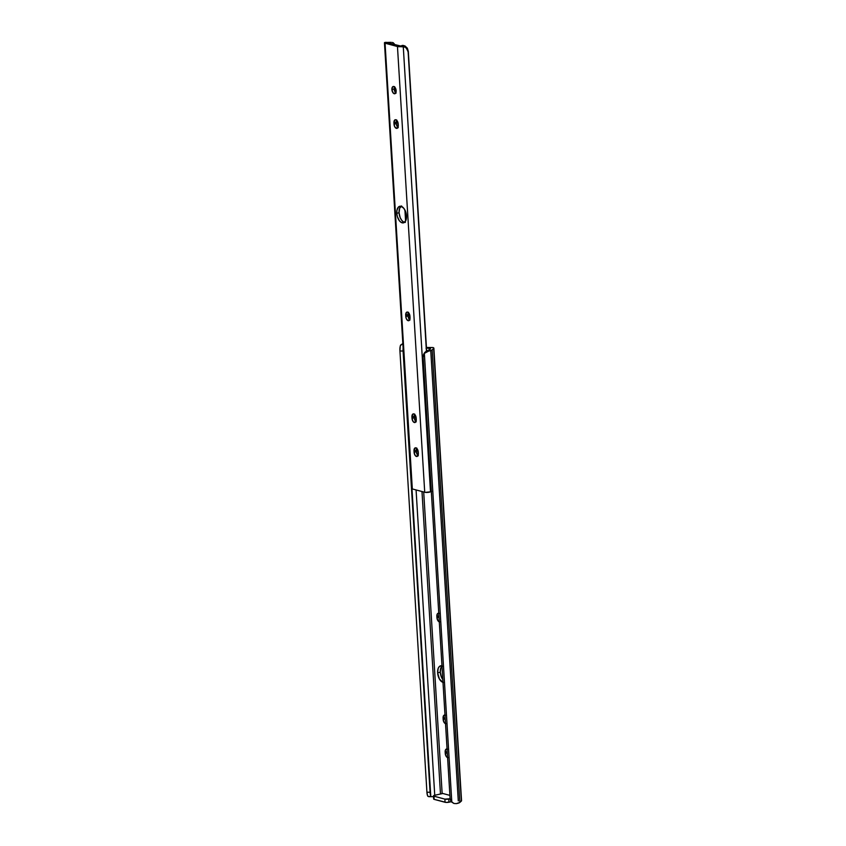 <?xml version="1.0" encoding="UTF-8"?>
<svg xmlns="http://www.w3.org/2000/svg" width="846" height="846" viewBox="0 0 846 846"><rect width="100%" height="100%" fill="white"/><g stroke="black" fill="none" stroke-linecap="round" stroke-linejoin="round"><path stroke-width="1.27" d="M443.928 682.458L442.997 682.362A8.492 4.642 77.8 0 1 437.636 672.803L440.301 672.221A8.492 4.642 -102.2 0 0 442.828 679.602M442.035 665.939L440.84 667.854L440.301 672.221L441.401 677.033L442.881 679.666M433.871 348.171A5.584 1.269 176.5 0 0 432.866 347.526L433.861 348.245L432.158 349.906L428.647 351.101L430.529 348.52L428.647 351.101L424.354 353.385A5.816 5.636 21 0 0 423.106 357.213L450.093 798.434A5.816 5.636 21 0 0 451.806 802.156L424.354 353.385L423.106 357.213L450.093 798.434L451.13 801.352L453.942 803.478L456.322 803.626L459.833 802.431L432.158 349.906A6.958 1.576 176.5 0 1 428.647 351.101L424.354 353.385L451.806 802.156L453.942 803.478L456.322 803.626A6.958 1.576 -3.5 0 0 459.833 802.431L461.356 801.067A5.584 1.269 -3.5 0 0 461.546 800.707L433.871 348.171A5.584 1.269 176.5 0 1 433.67 348.531L461.356 801.067L433.67 348.531L432.158 349.906L459.833 802.431L461.461 800.517M423.687 354.337L424.777 352.475A5.816 5.636 -159 0 0 423.751 354.157L423.465 354.918M426.024 351.418L424.904 352.338L426.024 351.418M427.865 350.477L427.283 350.73L427.865 350.477M430.202 348.097L429.905 349.091L430.202 348.097M423.698 492.002L442.151 793.643L423.698 492.002M442.86 793.495L449.913 795.388L442.86 793.495L434.664 795.272L442.86 793.495M442.997 682.362L439.412 679.021L437.636 672.803L438.175 668.435L439.37 666.511L441.041 665.749L442.934 666.257M439.698 621.873L438.069 620.911L436.938 617.643L437.329 613.9L439.18 613.424M445.927 723.7L443.949 722.198L443.167 719.47L443.558 715.716L445.408 715.24M448.01 757.635L446.022 756.134L445.165 752.052L445.631 749.651L447.492 749.175M440.48 794.013L421.985 491.537L440.48 794.013M416.073 489.95L434.738 795.251L416.073 489.95M430.762 795.885L411.981 488.829L430.762 795.885M432.084 796.689L432.687 796.689M434.083 796.594L433.364 796.646L434.083 796.594M411.949 488.819L430.73 795.779L411.949 488.819M403.13 347.717L430.73 795.779A5.816 1.555 -89.8 0 1 430.064 792.237L403.077 351.016L399.936 351.005L426.923 792.226L430.064 792.237L426.923 792.226L399.936 351.005L400.274 345.834L402.125 343.984A6.958 1.576 176.5 0 1 402.865 343.814M427.547 795.652L426.923 792.226A5.816 1.555 90.2 0 0 427.547 795.652L427.822 796.255L427.547 795.652M428.954 796.678L427.822 796.255L429.81 796.52M434.104 798.656L434.167 799.364L446.339 802.442L451.383 801.691L448.951 802.22L448.761 799.047L448.951 802.22A2.792 0.635 -3.5 0 1 445.07 802.283L444.88 799.121L433.977 796.192L434.167 799.364L445.07 802.283L444.88 799.121L433.712 796.097L434.664 795.272A2.792 0.635 176.5 0 0 433.469 795.864A2.792 0.635 176.5 0 0 433.977 796.192L434.167 799.364A2.792 0.635 -3.5 0 1 433.67 799.036L433.469 795.864M403.288 343.73L400.666 344.978L400.095 346.881A5.816 1.555 90.2 0 0 399.936 351.005L403.077 351.016A5.816 1.555 -89.8 0 1 403.119 347.918M426.046 348.245L428.954 348.002A4.188 0.952 176.5 0 1 426.479 348.245M432.866 347.526L426.426 347.463L432.866 347.526M450.125 798.751L444.88 799.121A2.792 0.635 176.5 0 0 448.761 799.047L450.125 798.751M447.597 757.593A3.722 2.03 77.8 0 1 445.25 753.405L445.165 752.052L447.227 751.597L445.165 752.052A3.722 2.03 77.8 0 1 446.498 748.974A3.722 2.03 77.8 0 1 447.069 748.996M445.25 753.405L447.312 752.961L445.25 753.405M445.525 723.658A3.722 2.03 77.8 0 1 443.167 719.47L443.093 718.106L445.155 717.662L443.093 718.106A3.722 2.03 77.8 0 1 444.425 715.039A3.722 2.03 77.8 0 1 444.996 715.06M443.167 719.47L445.239 719.015L443.167 719.47M439.296 621.842A3.722 2.03 77.8 0 1 436.938 617.643L436.864 616.29L438.926 615.835L436.864 616.29A3.722 2.03 77.8 0 1 438.196 613.223A3.722 2.03 77.8 0 1 438.767 613.244M436.938 617.643L439.011 617.199L436.938 617.643M429.059 349.853L428.954 348.002L429.059 349.853M441.993 665.982A8.492 4.642 -102.2 0 0 440.301 672.221L437.636 672.803A8.492 4.642 77.8 0 1 440.692 665.802A8.492 4.642 77.8 0 1 441.982 665.844M401.596 205.948L399.608 208.402L399.069 212.769L396.785 213.266A8.492 4.642 77.8 0 1 399.841 206.265A8.492 4.642 77.8 0 1 406.492 215.867L405.953 220.235L403.965 222.699L401.184 222.413L399.365 220.711L397.345 216.523L396.785 213.266L396.964 210.199L398.519 206.974L401.131 206.308L403.912 208.423L405.932 212.61L406.492 215.867A8.492 4.642 77.8 0 1 403.436 222.868A8.492 4.642 77.8 0 1 396.785 213.266L399.069 212.769A8.492 4.642 -102.2 0 0 404.525 222.35M394.648 86.662L394.183 89.052L391.899 89.549A3.722 2.03 77.8 0 1 393.242 86.482A3.722 2.03 77.8 0 1 396.15 90.691L395.05 93.684L393.03 92.817L391.899 89.549L392.66 86.789L393.802 86.504L395.029 87.424L396.15 90.691A3.722 2.03 77.8 0 1 394.818 93.758A3.722 2.03 77.8 0 1 391.899 89.549L394.183 89.052A3.722 2.03 -102.2 0 0 395.812 92.849M384.454 42.818L411.716 488.565A3.331 0.751 -3.5 0 0 412.319 488.946L385.057 43.199A3.331 0.751 176.5 0 1 384.454 42.818A3.331 0.751 176.5 0 1 384.729 42.49L391.159 42.342L384.475 42.882L385.057 43.199L412.319 488.946L424.724 492.277A3.331 0.751 -3.5 0 0 427.78 492.414A3.331 0.751 -3.5 0 0 430.498 491.812L403.267 46.604L406.228 47.662L408.121 51.923L426.426 351.175L408.311 51.278L426.648 351.048L408.311 51.278L405.329 46.964L400.38 46.689A3.331 0.751 176.5 0 1 397.461 46.53L424.724 492.277L397.461 46.53L385.057 43.199L398.032 46.636L400.38 46.689L400.581 46.001L387.341 42.702L390.894 42.342M404.927 210.051L405.594 221.028L404.927 210.051M393.411 42.839L392.311 42.437L393.411 42.839M394.606 44.743L394.162 43.622L394.606 44.743M386.125 42.311L384.729 42.49L387.563 42.512L399.925 46.065L403.553 45.451L407.328 48.148L408.311 51.278L407.328 48.148L404.97 45.938L402.241 45.388L400.38 46.689M401.036 206.287A8.492 4.642 -102.2 0 0 399.069 212.769L400.169 217.581L401.649 220.214L403.479 221.916L405.371 222.424M394.522 86.895A3.722 2.03 -102.2 0 0 394.183 89.052L396.118 93.06M396.689 119.921L396.383 124.394L398.233 127.683M408.449 312.248L408.153 316.721L409.993 320.01M414.677 414.064L414.381 418.537L416.221 421.826M416.75 448.01L416.454 452.473L418.305 455.772M400.644 46.667L403.267 46.604L430.498 491.812L431.545 491.304M431.312 491.367A3.691 0.835 -3.5 0 0 430.498 491.812L425.316 492.393L412.319 488.946L412.055 488.205M396.563 120.153A3.722 2.03 -102.2 0 0 396.224 122.31L393.929 122.807A3.722 2.03 77.8 0 1 395.272 119.741A3.722 2.03 77.8 0 1 398.191 123.95L398.276 125.314A3.722 2.03 77.8 0 1 396.933 128.381A3.722 2.03 77.8 0 1 394.014 124.172L394.691 120.058L395.843 119.762L397.409 121.221L398.276 126.001L396.774 128.402L394.796 126.9L394.014 124.172L393.929 122.807L396.224 122.31L396.309 123.675L394.014 124.172L396.309 123.675A3.722 2.03 -102.2 0 0 397.937 127.471M408.322 312.481A3.722 2.03 -102.2 0 0 407.984 314.638L405.699 315.135A3.722 2.03 77.8 0 1 407.032 312.068A3.722 2.03 77.8 0 1 409.95 316.277L410.035 317.631A3.722 2.03 77.8 0 1 408.692 320.708A3.722 2.03 77.8 0 1 405.784 316.499L406.461 312.385L407.603 312.089L408.819 313.009L410.035 318.329L408.544 320.729L406.556 319.228L405.784 316.499L405.699 315.135L407.984 314.638L408.068 316.002L405.784 316.499L408.068 316.002A3.722 2.03 -102.2 0 0 409.697 319.799M414.551 414.307A3.722 2.03 -102.2 0 0 414.212 416.465L411.928 416.962A3.722 2.03 77.8 0 1 413.26 413.884A3.722 2.03 77.8 0 1 416.179 418.093L416.264 419.457A3.722 2.03 77.8 0 1 414.921 422.524A3.722 2.03 77.8 0 1 412.013 418.315L412.689 414.202L413.831 413.906L415.048 414.836L416.264 420.155L414.762 422.545L413.134 421.583L412.013 418.315L411.928 416.962L414.212 416.465L414.297 417.818L412.013 418.315L414.297 417.818A3.722 2.03 -102.2 0 0 415.925 421.615M416.623 448.243A3.722 2.03 -102.2 0 0 416.285 450.4L414.001 450.897A3.722 2.03 77.8 0 1 415.344 447.83A3.722 2.03 77.8 0 1 418.252 452.039L418.336 453.393A3.722 2.03 77.8 0 1 417.004 456.47A3.722 2.03 77.8 0 1 414.085 452.25L414.762 448.137L416.327 448.031L417.48 449.311L418.336 454.091L416.845 456.491L415.217 455.518L414.085 452.25L414.001 450.897L416.285 450.4L416.369 451.764L414.085 452.25L416.369 451.764A3.722 2.03 -102.2 0 0 417.998 455.55M430.751 350.593L458.289 800.908M432.359 796.689L428.795 796.678"/></g></svg>
